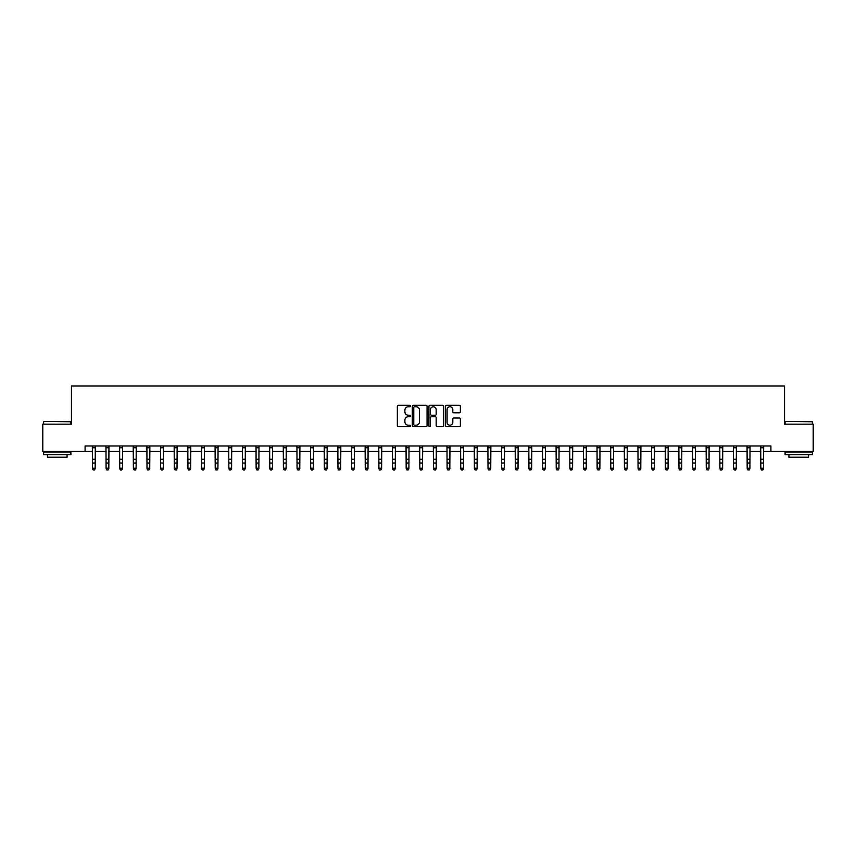<?xml version="1.0" encoding="UTF-8"?>
<svg xmlns="http://www.w3.org/2000/svg" width="856" height="856" viewBox="0 0 856 856"><rect width="100%" height="100%" fill="white"/><g stroke="black" fill="none" stroke-linecap="round" stroke-linejoin="round"><path stroke-width="1.28" d="M410.538 406.022A0.749 0.749 0 0 0 409.789 405.263L398.415 405.263A1.07 1.07 0 0 0 397.345 406.343L397.345 425.614A1.07 1.07 0 0 0 398.415 426.695L409.789 426.695A0.749 0.749 0 0 0 410.538 425.935A0.749 0.749 0 0 0 409.789 425.186L408.323 425.186A3.424 3.424 0 0 1 404.888 421.762L404.888 420.157A3.424 3.424 0 0 1 408.323 416.733L409.789 416.733A0.749 0.749 0 0 0 410.538 415.973A0.749 0.749 0 0 0 409.789 415.224L408.323 415.224A3.424 3.424 0 0 1 404.888 411.8L404.888 410.195A3.424 3.424 0 0 1 408.323 406.771L409.789 406.771A0.749 0.749 0 0 0 410.538 406.022M459.308 412.817A1.07 1.07 0 0 0 460.378 411.747L460.378 406.343A1.07 1.07 0 0 0 459.308 405.263L446.661 405.263A1.07 1.07 0 0 0 445.591 406.343L445.591 425.614A1.07 1.07 0 0 0 446.661 426.695L459.308 426.695A1.07 1.07 0 0 0 460.378 425.614L460.378 419.087A1.07 1.07 0 0 0 459.308 418.017L453.894 418.017A1.07 1.07 0 0 0 452.824 419.087L452.824 422.329A2.868 2.868 0 0 1 449.956 425.186A2.868 2.868 0 0 1 447.089 422.329L447.089 409.628A2.868 2.868 0 0 1 449.956 406.771A2.868 2.868 0 0 1 452.824 409.628L452.824 411.747A1.07 1.07 0 0 0 453.894 412.817L459.308 412.817M85.086 451.444L42.8 451.444L42.8 424.159L71.444 424.159L71.444 385.97L784.556 385.97L784.556 424.159L813.2 424.159L813.2 451.444L770.914 451.444L770.914 445.987L85.086 445.987L85.086 451.444L92.448 451.444M427.058 406.343A1.07 1.07 0 0 0 425.988 405.263L413.352 405.263A1.07 1.07 0 0 0 412.282 406.343L412.282 425.614A1.07 1.07 0 0 0 413.352 426.695L425.988 426.695A1.07 1.07 0 0 0 427.058 425.614L427.058 406.343M430.012 405.263L442.648 405.263A1.07 1.07 0 0 1 443.718 406.343L443.718 425.614A1.07 1.07 0 0 1 442.648 426.695L437.234 426.695A1.07 1.07 0 0 1 436.164 425.614L436.164 417.803A1.07 1.07 0 0 0 435.094 416.733L431.51 416.733A1.07 1.07 0 0 0 430.44 417.803L430.44 425.935A0.749 0.749 0 0 1 429.691 426.695A0.749 0.749 0 0 1 428.942 425.935L428.942 406.343A1.07 1.07 0 0 1 430.012 405.263M95.177 451.444L106.091 451.444M108.819 451.444L119.733 451.444M122.462 451.444L133.376 451.444M136.104 451.444L147.007 451.444M149.736 451.444L160.65 451.444M163.378 451.444L174.292 451.444M177.021 451.444L187.935 451.444M190.663 451.444L201.577 451.444M204.295 451.444L215.209 451.444M217.938 451.444L228.852 451.444M231.58 451.444L242.494 451.444M245.223 451.444L256.137 451.444M258.865 451.444L269.768 451.444M272.497 451.444L283.411 451.444M286.139 451.444L297.053 451.444M299.782 451.444L310.696 451.444M313.424 451.444L324.338 451.444M327.067 451.444L337.97 451.444M340.699 451.444L351.613 451.444M354.341 451.444L365.255 451.444M367.984 451.444L378.898 451.444M381.626 451.444L392.54 451.444M395.269 451.444L406.172 451.444M408.901 451.444L419.815 451.444M422.543 451.444L433.457 451.444M436.185 451.444L447.1 451.444M449.828 451.444L460.731 451.444M463.46 451.444L474.374 451.444M477.102 451.444L488.016 451.444M490.745 451.444L501.659 451.444M504.387 451.444L515.301 451.444M518.03 451.444L528.933 451.444M531.662 451.444L542.576 451.444M545.304 451.444L556.218 451.444M558.947 451.444L569.861 451.444M572.589 451.444L583.503 451.444M586.232 451.444L597.135 451.444M599.863 451.444L610.777 451.444M613.506 451.444L624.42 451.444M627.148 451.444L638.062 451.444M640.791 451.444L651.705 451.444M654.423 451.444L665.337 451.444M668.065 451.444L678.979 451.444M681.708 451.444L692.622 451.444M695.35 451.444L706.264 451.444M708.993 451.444L719.896 451.444M722.625 451.444L733.538 451.444M736.267 451.444L747.181 451.444M749.91 451.444L760.823 451.444M763.552 451.444L770.914 451.444M414.529 406.771A0.749 0.749 0 0 0 413.78 407.52L413.78 424.437A0.749 0.749 0 0 0 414.529 425.186L416.08 425.186A3.424 3.424 0 0 0 419.515 421.762L419.515 410.195A3.424 3.424 0 0 0 416.08 406.771L414.529 406.771M436.164 409.682A2.868 2.868 0 0 0 433.307 406.825A2.868 2.868 0 0 0 430.44 409.682L430.44 414.154A1.07 1.07 0 0 0 431.51 415.224L435.094 415.224A1.07 1.07 0 0 0 436.164 414.154L436.164 409.682M95.305 445.987L95.177 468.831L94.363 470.03L93.272 469.784L94.363 470.03M92.32 445.987L92.448 468.221L95.177 468.221L94.363 469.784M93.272 470.03L92.448 468.831L93.272 469.784M108.947 445.987L108.819 468.831L107.995 470.03L106.914 469.784L107.995 470.03M105.962 445.987L106.091 468.221L108.819 468.221L107.995 469.784M106.914 470.03L106.091 468.831L106.914 469.784M122.59 445.987L122.462 468.831L121.638 470.03L120.546 469.784L121.638 470.03M119.605 445.987L119.733 468.221L122.462 468.221L121.638 469.784M120.546 470.03L119.733 468.831L120.546 469.784M136.232 445.987L136.104 468.831L135.28 470.03L134.189 469.784L135.28 470.03M133.236 445.987L133.376 468.221L136.104 468.221L135.28 469.784M134.189 470.03L133.376 468.831L134.189 469.784M149.864 445.987L149.736 468.831L148.923 470.03L147.831 469.784L148.923 470.03M146.879 445.987L147.007 468.221L149.736 468.221L148.923 469.784M147.831 470.03L147.007 468.831L147.831 469.784M43.945 421.43L70.898 421.762L43.945 421.43M57.256 454.718L43.613 454.718L43.613 451.989L70.898 451.989L70.898 454.718L57.256 454.718M67.078 454.718L67.078 457.222L47.433 457.222L47.433 454.718M785.433 421.43L812.387 421.762L785.433 421.43M798.744 454.718L785.102 454.718L785.102 451.989L812.387 451.989L812.387 454.718L798.744 454.718M808.567 454.718L808.567 457.222L788.922 457.222L788.922 454.718M163.507 445.987L163.378 468.831L162.565 470.03L161.474 469.784L162.565 470.03M160.521 445.987L160.65 468.221L163.378 468.221L162.565 469.784M161.474 470.03L160.65 468.831L161.474 469.784M177.149 445.987L177.021 468.831L176.197 470.03L175.106 469.784L176.197 470.03M174.164 445.987L174.292 468.221L177.021 468.221L176.197 469.784M175.106 470.03L174.292 468.831L175.106 469.784M190.792 445.987L190.663 468.831L189.839 470.03L188.748 469.784L189.839 470.03M187.806 445.987L187.935 468.221L190.663 468.221L189.839 469.784M188.748 470.03L187.935 468.831L188.748 469.784M204.434 445.987L204.295 468.831L203.482 470.03L202.391 469.784L203.482 470.03M201.438 445.987L201.577 468.221L204.295 468.221L203.482 469.784M202.391 470.03L201.577 468.831L202.391 469.784M218.066 445.987L217.938 468.831L217.124 470.03L216.033 469.784L217.124 470.03M215.081 445.987L215.209 468.221L217.938 468.221L217.124 469.784M216.033 470.03L215.209 468.831L216.033 469.784M231.709 445.987L231.58 468.831L230.767 470.03L229.676 469.784L230.767 470.03M228.723 445.987L228.852 468.221L231.58 468.221L230.767 469.784M229.676 470.03L228.852 468.831L229.676 469.784M245.351 445.987L245.223 468.831L244.399 470.03L243.307 469.784L244.399 470.03M242.366 445.987L242.494 468.221L245.223 468.221L244.399 469.784M243.307 470.03L242.494 468.831L243.307 469.784M258.994 445.987L258.865 468.831L258.041 470.03L256.95 469.784L258.041 470.03M256.008 445.987L256.137 468.221L258.865 468.221L258.041 469.784M256.95 470.03L256.137 468.831L256.95 469.784M272.636 445.987L272.497 468.831L271.684 470.03L270.592 469.784L271.684 470.03M269.64 445.987L269.768 468.221L272.497 468.221L271.684 469.784M270.592 470.03L269.768 468.831L270.592 469.784M286.268 445.987L286.139 468.831L285.326 470.03L284.235 469.784L285.326 470.03M283.283 445.987L283.411 468.221L286.139 468.221L285.326 469.784M284.235 470.03L283.411 468.831L284.235 469.784M299.91 445.987L299.782 468.831L298.969 470.03L297.877 469.784L298.969 470.03M296.925 445.987L297.053 468.221L299.782 468.221L298.969 469.784M297.877 470.03L297.053 468.831L297.877 469.784M313.553 445.987L313.424 468.831L312.601 470.03L311.509 469.784L312.601 470.03M310.567 445.987L310.696 468.221L313.424 468.221L312.601 469.784M311.509 470.03L310.696 468.831L311.509 469.784M327.195 445.987L327.067 468.831L326.243 470.03L325.152 469.784L326.243 470.03M324.21 445.987L324.338 468.221L327.067 468.221L326.243 469.784M325.152 470.03L324.338 468.831L325.152 469.784M340.827 445.987L340.699 468.831L339.885 470.03L338.794 469.784L339.885 470.03M337.842 445.987L337.97 468.221L340.699 468.221L339.885 469.784M338.794 470.03L337.97 468.831L338.794 469.784M354.47 445.987L354.341 468.831L353.528 470.03L352.437 469.784L353.528 470.03M351.484 445.987L351.613 468.221L354.341 468.221L353.528 469.784M352.437 470.03L351.613 468.831L352.437 469.784M368.112 445.987L367.984 468.831L367.16 470.03L366.068 469.784L367.16 470.03M365.127 445.987L365.255 468.221L367.984 468.221L367.16 469.784M366.068 470.03L365.255 468.831L366.068 469.784M381.755 445.987L381.626 468.831L380.802 470.03L379.711 469.784L380.802 470.03M378.769 445.987L378.898 468.221L381.626 468.221L380.802 469.784M379.711 470.03L378.898 468.831L379.711 469.784M395.397 445.987L395.269 468.831L394.445 470.03L393.353 469.784L394.445 470.03M392.401 445.987L392.54 468.221L395.269 468.221L394.445 469.784M393.353 470.03L392.54 468.831L393.353 469.784M409.029 445.987L408.901 468.831L408.087 470.03L406.996 469.784L408.087 470.03M406.044 445.987L406.172 468.221L408.901 468.221L408.087 469.784M406.996 470.03L406.172 468.831L406.996 469.784M422.671 445.987L422.543 468.831L421.73 470.03L420.638 469.784L421.73 470.03M419.686 445.987L419.815 468.221L422.543 468.221L421.73 469.784M420.638 470.03L419.815 468.831L420.638 469.784M436.314 445.987L436.185 468.831L435.362 470.03L434.27 469.784L435.362 470.03M433.329 445.987L433.457 468.221L436.185 468.221L435.362 469.784M434.27 470.03L433.457 468.831L434.27 469.784M449.956 445.987L449.828 468.831L449.004 470.03L447.913 469.784L449.004 470.03M446.971 445.987L447.1 468.221L449.828 468.221L449.004 469.784M447.913 470.03L447.1 468.831L447.913 469.784M463.599 445.987L463.46 468.831L462.647 470.03L461.555 469.784L462.647 470.03M460.603 445.987L460.731 468.221L463.46 468.221L462.647 469.784M461.555 470.03L460.731 468.831L461.555 469.784M477.231 445.987L477.102 468.831L476.289 470.03L475.198 469.784L476.289 470.03M474.245 445.987L474.374 468.221L477.102 468.221L476.289 469.784M475.198 470.03L474.374 468.831L475.198 469.784M490.873 445.987L490.745 468.831L489.932 470.03L488.84 469.784L489.932 470.03M487.888 445.987L488.016 468.221L490.745 468.221L489.932 469.784M488.84 470.03L488.016 468.831L488.84 469.784M504.516 445.987L504.387 468.831L503.563 470.03L502.472 469.784L503.563 470.03M501.53 445.987L501.659 468.221L504.387 468.221L503.563 469.784M502.472 470.03L501.659 468.831L502.472 469.784M518.158 445.987L518.03 468.831L517.206 470.03L516.115 469.784L517.206 470.03M515.173 445.987L515.301 468.221L518.03 468.221L517.206 469.784M516.115 470.03L515.301 468.831L516.115 469.784M531.79 445.987L531.662 468.831L530.848 470.03L529.757 469.784L530.848 470.03M528.805 445.987L528.933 468.221L531.662 468.221L530.848 469.784M529.757 470.03L528.933 468.831L529.757 469.784M545.433 445.987L545.304 468.831L544.491 470.03L543.4 469.784L544.491 470.03M542.447 445.987L542.576 468.221L545.304 468.221L544.491 469.784M543.4 470.03L542.576 468.831L543.4 469.784M559.075 445.987L558.947 468.831L558.123 470.03L557.031 469.784L558.123 470.03M556.09 445.987L556.218 468.221L558.947 468.221L558.123 469.784M557.031 470.03L556.218 468.831L557.031 469.784M572.718 445.987L572.589 468.831L571.765 470.03L570.674 469.784L571.765 470.03M569.732 445.987L569.861 468.221L572.589 468.221L571.765 469.784M570.674 470.03L569.861 468.831L570.674 469.784M586.36 445.987L586.232 468.831L585.408 470.03L584.316 469.784L585.408 470.03M583.364 445.987L583.503 468.221L586.232 468.221L585.408 469.784M584.316 470.03L583.503 468.831L584.316 469.784M599.992 445.987L599.863 468.831L599.05 470.03L597.959 469.784L599.05 470.03M597.007 445.987L597.135 468.221L599.863 468.221L599.05 469.784M597.959 470.03L597.135 468.831L597.959 469.784M613.634 445.987L613.506 468.831L612.693 470.03L611.601 469.784L612.693 470.03M610.649 445.987L610.777 468.221L613.506 468.221L612.693 469.784M611.601 470.03L610.777 468.831L611.601 469.784M627.277 445.987L627.148 468.831L626.325 470.03L625.233 469.784L626.325 470.03M624.292 445.987L624.42 468.221L627.148 468.221L626.325 469.784M625.233 470.03L624.42 468.831L625.233 469.784M640.919 445.987L640.791 468.831L639.967 470.03L638.876 469.784L639.967 470.03M637.934 445.987L638.062 468.221L640.791 468.221L639.967 469.784M638.876 470.03L638.062 468.831L638.876 469.784M654.562 445.987L654.423 468.831L653.61 470.03L652.518 469.784L653.61 470.03M651.566 445.987L651.705 468.221L654.423 468.221L653.61 469.784M652.518 470.03L651.705 468.831L652.518 469.784M668.194 445.987L668.065 468.831L667.252 470.03L666.161 469.784L667.252 470.03M665.208 445.987L665.337 468.221L668.065 468.221L667.252 469.784M666.161 470.03L665.337 468.831L666.161 469.784M681.836 445.987L681.708 468.831L680.895 470.03L679.803 469.784L680.895 470.03M678.851 445.987L678.979 468.221L681.708 468.221L680.895 469.784M679.803 470.03L678.979 468.831L679.803 469.784M695.479 445.987L695.35 468.831L694.526 470.03L693.435 469.784L694.526 470.03M692.493 445.987L692.622 468.221L695.35 468.221L694.526 469.784M693.435 470.03L692.622 468.831L693.435 469.784M709.121 445.987L708.993 468.831L708.169 470.03L707.077 469.784L708.169 470.03M706.136 445.987L706.264 468.221L708.993 468.221L708.169 469.784M707.077 470.03L706.264 468.831L707.077 469.784M722.764 445.987L722.625 468.831L721.811 470.03L720.72 469.784L721.811 470.03M719.768 445.987L719.896 468.221L722.625 468.221L721.811 469.784M720.72 470.03L719.896 468.831L720.72 469.784M736.395 445.987L736.267 468.831L735.454 470.03L734.362 469.784L735.454 470.03M733.41 445.987L733.538 468.221L736.267 468.221L735.454 469.784M734.362 470.03L733.538 468.831L734.362 469.784M750.038 445.987L749.91 468.831L749.086 470.03L748.005 469.784L749.086 470.03M747.053 445.987L747.181 468.221L749.91 468.221L749.086 469.784M748.005 470.03L747.181 468.831L748.005 469.784M763.68 445.987L763.552 468.831L762.728 470.03L761.637 469.784L762.728 470.03M760.695 445.987L760.823 468.221L763.552 468.221L762.728 469.784M761.637 470.03L760.823 468.831L761.637 469.784M95.177 459.276L92.448 459.276M95.177 463.021L92.448 463.021M95.177 447.763L92.448 447.763M108.819 459.276L106.091 459.276M108.819 463.021L106.091 463.021M108.819 447.763L106.091 447.763M122.462 459.276L119.733 459.276M122.462 463.021L119.733 463.021M122.462 447.763L119.733 447.763M136.104 459.276L133.376 459.276M136.104 463.021L133.376 463.021M136.104 447.763L133.376 447.763M149.736 459.276L147.007 459.276M149.736 463.021L147.007 463.021M149.736 447.763L147.007 447.763M163.378 459.276L160.65 459.276M163.378 463.021L160.65 463.021M163.378 447.763L160.65 447.763M177.021 459.276L174.292 459.276M177.021 463.021L174.292 463.021M177.021 447.763L174.292 447.763M190.663 459.276L187.935 459.276M190.663 463.021L187.935 463.021M190.663 447.763L187.935 447.763M204.295 459.276L201.577 459.276M204.295 463.021L201.577 463.021M204.295 447.763L201.577 447.763M217.938 459.276L215.209 459.276M217.938 463.021L215.209 463.021M217.938 447.763L215.209 447.763M231.58 459.276L228.852 459.276M231.58 463.021L228.852 463.021M231.58 447.763L228.852 447.763M245.223 459.276L242.494 459.276M245.223 463.021L242.494 463.021M245.223 447.763L242.494 447.763M258.865 459.276L256.137 459.276M258.865 463.021L256.137 463.021M258.865 447.763L256.137 447.763M272.497 459.276L269.768 459.276M272.497 463.021L269.768 463.021M272.497 447.763L269.768 447.763M286.139 459.276L283.411 459.276M286.139 463.021L283.411 463.021M286.139 447.763L283.411 447.763M299.782 459.276L297.053 459.276M299.782 463.021L297.053 463.021M299.782 447.763L297.053 447.763M313.424 459.276L310.696 459.276M313.424 463.021L310.696 463.021M313.424 447.763L310.696 447.763M327.067 459.276L324.338 459.276M327.067 463.021L324.338 463.021M327.067 447.763L324.338 447.763M340.699 459.276L337.97 459.276M340.699 463.021L337.97 463.021M340.699 447.763L337.97 447.763M354.341 459.276L351.613 459.276M354.341 463.021L351.613 463.021M354.341 447.763L351.613 447.763M367.984 459.276L365.255 459.276M367.984 463.021L365.255 463.021M367.984 447.763L365.255 447.763M381.626 459.276L378.898 459.276M381.626 463.021L378.898 463.021M381.626 447.763L378.898 447.763M395.269 459.276L392.54 459.276M395.269 463.021L392.54 463.021M395.269 447.763L392.54 447.763M408.901 459.276L406.172 459.276M408.901 463.021L406.172 463.021M408.901 447.763L406.172 447.763M422.543 459.276L419.815 459.276M422.543 463.021L419.815 463.021M422.543 447.763L419.815 447.763M436.185 459.276L433.457 459.276M436.185 463.021L433.457 463.021M436.185 447.763L433.457 447.763M449.828 459.276L447.1 459.276M449.828 463.021L447.1 463.021M449.828 447.763L447.1 447.763M463.46 459.276L460.731 459.276M463.46 463.021L460.731 463.021M463.46 447.763L460.731 447.763M477.102 459.276L474.374 459.276M477.102 463.021L474.374 463.021M477.102 447.763L474.374 447.763M490.745 459.276L488.016 459.276M490.745 463.021L488.016 463.021M490.745 447.763L488.016 447.763M504.387 459.276L501.659 459.276M504.387 463.021L501.659 463.021M504.387 447.763L501.659 447.763M518.03 459.276L515.301 459.276M518.03 463.021L515.301 463.021M518.03 447.763L515.301 447.763M531.662 459.276L528.933 459.276M531.662 463.021L528.933 463.021M531.662 447.763L528.933 447.763M545.304 459.276L542.576 459.276M545.304 463.021L542.576 463.021M545.304 447.763L542.576 447.763M558.947 459.276L556.218 459.276M558.947 463.021L556.218 463.021M558.947 447.763L556.218 447.763M572.589 459.276L569.861 459.276M572.589 463.021L569.861 463.021M572.589 447.763L569.861 447.763M586.232 459.276L583.503 459.276M586.232 463.021L583.503 463.021M586.232 447.763L583.503 447.763M599.863 459.276L597.135 459.276M599.863 463.021L597.135 463.021M599.863 447.763L597.135 447.763M613.506 459.276L610.777 459.276M613.506 463.021L610.777 463.021M613.506 447.763L610.777 447.763M627.148 459.276L624.42 459.276M627.148 463.021L624.42 463.021M627.148 447.763L624.42 447.763M640.791 459.276L638.062 459.276M640.791 463.021L638.062 463.021M640.791 447.763L638.062 447.763M654.423 459.276L651.705 459.276M654.423 463.021L651.705 463.021M654.423 447.763L651.705 447.763M668.065 459.276L665.337 459.276M668.065 463.021L665.337 463.021M668.065 447.763L665.337 447.763M681.708 459.276L678.979 459.276M681.708 463.021L678.979 463.021M681.708 447.763L678.979 447.763M695.35 459.276L692.622 459.276M695.35 463.021L692.622 463.021M695.35 447.763L692.622 447.763M708.993 459.276L706.264 459.276M708.993 463.021L706.264 463.021M708.993 447.763L706.264 447.763M722.625 459.276L719.896 459.276M722.625 463.021L719.896 463.021M722.625 447.763L719.896 447.763M736.267 459.276L733.538 459.276M736.267 463.021L733.538 463.021M736.267 447.763L733.538 447.763M749.91 459.276L747.181 459.276M749.91 463.021L747.181 463.021M749.91 447.763L747.181 447.763M763.552 459.276L760.823 459.276M763.552 463.021L760.823 463.021M763.552 447.763L760.823 447.763M43.613 424.159L43.613 421.762M49.841 451.989L49.841 451.444M64.681 451.989L64.681 451.444M70.898 424.159L70.898 421.762M785.102 424.159L785.102 421.762M791.318 451.989L791.318 451.444M806.159 451.989L806.159 451.444M812.387 424.159L812.387 421.762"/></g></svg>

